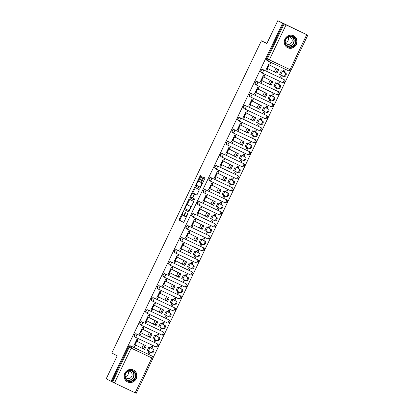<?xml version="1.0" encoding="UTF-8"?>
<svg xmlns="http://www.w3.org/2000/svg" width="414" height="414" viewBox="0 0 414 414"><rect width="100%" height="100%" fill="white"/><g stroke="black" fill="none" stroke-linecap="round" stroke-linejoin="round"><path stroke-width="0.62" d="M183.599 210.742L179.329 219.213A0.838 0.269 -64.7 0 0 179.205 220.093L183.485 222.354A0.838 0.269 -64.7 0 0 183.49 222.354A0.838 0.269 -64.7 0 0 184.085 221.723L187.935 213.691L188.018 213.075L187.102 214.555A2.681 0.859 -64.7 0 1 185.193 216.579L184.825 216.387A2.681 0.859 -64.7 0 1 185.224 213.562L185.808 211.906L184.892 213.386A2.681 0.859 -64.7 0 1 182.983 215.409A2.681 0.859 -64.7 0 1 182.972 215.404L182.615 215.218A2.681 0.859 -64.7 0 1 183.014 212.398L183.599 210.742M124.831 373.283A6.66 6.308 117.8 0 0 127.424 381.874A6.66 6.308 117.8 0 0 136.237 378.686A6.66 6.308 117.8 0 0 133.644 370.09A6.66 6.308 117.8 0 0 124.831 373.283M284.956 39.071A6.66 6.308 117.8 0 0 287.549 47.662A6.66 6.308 117.8 0 0 296.362 44.474A6.66 6.308 117.8 0 0 293.769 35.883A6.66 6.308 117.8 0 0 284.956 39.071M201.592 177.125A0.838 0.269 -64.7 0 0 201.716 176.245L200.516 175.608A0.838 0.269 -64.7 0 0 199.915 176.24L195.646 185.161A0.838 0.269 -64.7 0 0 195.522 186.041L199.802 188.303A0.838 0.269 -64.7 0 0 200.402 187.671L204.676 178.755A0.838 0.269 -64.7 0 0 204.801 177.87L203.346 177.104A0.838 0.269 -64.7 0 0 202.746 177.735L200.919 181.555A0.838 0.269 -64.7 0 0 200.795 182.434L201.514 182.812A2.241 0.719 -64.7 0 1 201.188 185.156A2.241 0.719 -64.7 0 1 199.584 186.864L196.759 185.368A2.241 0.719 -64.7 0 1 197.085 183.024A2.241 0.719 -64.7 0 1 198.689 181.322L199.165 181.575A0.838 0.269 -64.7 0 0 199.17 181.575A0.838 0.269 -64.7 0 0 199.765 180.944L201.592 177.125M199.574 186.859A2.241 0.719 -64.7 0 0 199.584 186.864L200.314 187.211A2.241 0.719 -64.7 0 0 200.64 187.169M185.182 216.574A2.681 0.859 -64.7 0 0 185.193 216.579L185.922 216.926A2.681 0.859 -64.7 0 0 186.445 216.801M111.045 381.33L106.222 378.784L117.214 355.833L111.811 352.982L261.384 40.795L266.792 43.646L277.784 20.7L282.607 23.246L111.045 381.33L112.525 382.07L129.24 347.186A1.708 1.62 -62.2 0 1 131.44 346.337L152.124 356.138A1.708 1.62 -62.2 0 1 152.186 356.169L151.436 355.771A1.708 1.62 117.8 0 0 151.374 355.74L152.124 356.138A1.708 0.549 -64.7 0 1 151.876 357.934L131.186 348.138L114.471 383.017L112.525 382.07M189.255 199.118A0.838 0.269 -64.7 0 0 189.25 199.118A0.838 0.269 -64.7 0 0 188.655 199.75L184.38 208.666A0.838 0.269 -64.7 0 0 184.256 209.551L188.536 211.808A0.838 0.269 -64.7 0 0 188.541 211.813A0.838 0.269 -64.7 0 0 189.136 211.181L193.41 202.26A0.838 0.269 -64.7 0 0 193.535 201.38L189.255 199.118M190.963 196.805L190.745 197.261L190.01 196.914L194.285 187.992A0.838 0.269 -64.7 0 1 194.88 187.361A0.838 0.269 -64.7 0 0 194.88 187.361L199.165 189.628A0.838 0.269 -64.7 0 1 199.041 190.507L197.214 194.326A0.838 0.269 -64.7 0 1 196.619 194.958L196.614 194.953A0.838 0.269 -64.7 0 0 196.619 194.958M196.614 194.953L194.875 194.037A0.838 0.269 -64.7 0 0 194.28 194.668L193.064 197.199A0.838 0.269 -64.7 0 0 192.94 198.083L194.746 199.036L194.244 200.097L189.886 197.794A0.838 0.269 -64.7 0 1 190.01 196.914M277.784 20.7L307.664 35.154M153.092 357.768L290.664 70.634M282.607 23.246L307.68 35.123M111.775 381.672L128.485 346.792A1.708 1.62 -62.2 0 1 130.689 345.944L151.374 355.74M135.161 392.819L151.876 357.934L152.932 358.415L136.216 393.3L114.471 383.017M151.876 348.329L152.688 346.632L151.591 346.114L150.903 347.869L148.911 347.082L153.423 349.349A1.966 1.154 115 0 1 153.615 351.626A1.966 1.154 115 0 1 151.747 352.899A1.966 1.154 115 0 1 151.726 352.894L150.95 352.526M137.257 341.405L138.069 339.708L136.972 339.19L133.655 346.12L134.747 346.637L133.675 346.073M143.011 329.389L143.824 327.697L142.726 327.174L139.409 334.103L140.506 334.626L139.43 334.057M154.748 339.532L154.029 341.032L155.126 341.55L154.049 340.981M156.559 335.749L157.656 336.334L158.448 334.621L157.351 334.098L156.533 335.806M148.766 317.378L149.583 315.68L148.486 315.163L145.164 322.092L146.261 322.609L145.185 322.045M160.503 327.521L159.783 329.016L160.88 329.539L159.809 328.97M163.39 324.307L164.203 322.604L163.106 322.087L162.288 323.795M154.525 305.366L155.338 303.669L154.241 303.146L150.919 310.081L152.016 310.598L150.944 310.034M166.257 315.509L165.538 317.005L166.635 317.522L165.564 316.958M169.145 312.291L169.957 310.593L168.86 310.076L168.043 311.778M160.28 293.35L161.093 291.653L159.995 291.135L156.673 298.064L157.77 298.587L156.699 298.018M172.012 303.493L171.298 304.994L172.395 305.511L171.318 304.942M173.828 299.71L174.925 300.295L175.712 298.582L174.615 298.059L173.927 299.819L171.934 299.027L176.447 301.299A1.966 1.154 115 0 1 176.638 303.571A1.966 1.154 115 0 1 174.765 304.849A1.966 1.154 115 0 1 174.749 304.839L173.968 304.476A1.966 1.154 -65 0 0 175.826 303.193A1.966 1.154 -65 0 0 175.634 300.916M166.035 281.339L166.847 279.641L165.75 279.124L162.433 286.053L163.53 286.571L162.454 286.007M177.766 291.482L177.052 292.977L178.149 293.495L177.073 292.931M180.654 288.263L181.467 286.566L180.375 286.048L179.557 287.756M171.789 269.328L172.602 267.63L171.505 267.108L168.188 274.042L169.285 274.56L168.208 273.99M183.526 279.466L182.807 280.966L183.904 281.484L182.833 280.92M186.409 276.252L187.226 274.554L186.129 274.037L185.312 275.74M177.549 257.311L178.362 255.614L177.264 255.096L173.942 262.026L175.039 262.548L173.963 261.979M189.281 267.454L188.561 268.95L189.659 269.473L188.587 268.903M192.168 264.241L192.981 262.543L191.884 262.021L191.19 263.775L189.198 262.988L193.716 265.255A1.966 1.154 115 0 1 193.902 267.532A1.966 1.154 115 0 1 192.034 268.81A1.966 1.154 115 0 1 192.018 268.8L191.237 268.438M183.304 245.3L184.116 243.603L183.019 243.085L179.697 250.015L180.794 250.532L179.723 249.968M195.035 255.443L194.321 256.939L195.413 257.456L194.342 256.892M196.847 251.66L197.949 252.245L198.736 250.527L197.638 250.009L196.95 251.764L194.953 250.977L199.47 253.244A1.966 1.154 115 0 1 199.662 255.521A1.966 1.154 115 0 1 197.788 256.794A1.966 1.154 115 0 1 197.773 256.789L196.992 256.421A1.966 1.154 -65 0 0 198.844 255.138A1.966 1.154 -65 0 0 198.658 252.866M189.058 233.289L189.871 231.592L188.774 231.069L185.451 238.003L186.548 238.521L185.477 237.952M200.79 243.427L200.076 244.928L201.173 245.445L200.097 244.876M203.678 240.213L204.49 238.516L203.393 237.993L202.575 239.701M194.813 221.273L195.625 219.575L194.528 219.058L191.211 225.987L192.308 226.51L191.232 225.94M206.55 231.416L205.83 232.911L206.928 233.434L205.851 232.865M209.432 228.202L210.245 226.499L209.153 225.982L208.335 227.69M200.567 209.261L201.38 207.564L200.288 207.047L196.966 213.976L198.063 214.493L196.986 213.929M212.304 219.404L211.585 220.9L212.682 221.418L211.611 220.853M214.116 215.616L215.218 216.206L216.004 214.488L214.907 213.971L214.214 215.725L212.222 214.938L216.739 217.205A1.966 1.154 115 0 1 216.926 219.482A1.966 1.154 115 0 1 215.057 220.755A1.966 1.154 115 0 1 215.042 220.75L214.261 220.383M206.327 197.245L207.14 195.553L206.043 195.03L202.72 201.96L203.817 202.482L202.746 201.913M218.059 207.388L217.34 208.889L218.437 209.406L217.366 208.837M220.947 204.174L221.759 202.477L220.662 201.954L219.844 203.662M212.082 185.234L212.894 183.537L211.797 183.019L208.475 189.948L209.572 190.466L208.501 189.902M223.814 195.377L223.099 196.873L224.191 197.395L223.12 196.826M226.701 192.158L227.514 190.461L226.417 189.943L225.599 191.651M217.836 173.223L218.649 171.525L217.552 171.003L214.235 177.937L215.327 178.455L214.255 177.891M229.568 183.366L228.854 184.861L229.951 185.379L228.875 184.815M232.456 180.147L233.268 178.45L232.171 177.932L231.354 179.635M223.591 161.206L224.404 159.509L223.306 158.992L219.989 165.921L221.086 166.444L220.01 165.874M235.328 171.349L234.609 172.845L235.706 173.368L234.629 172.798M237.139 167.566L238.236 168.151L239.028 166.438L237.931 165.916L237.238 167.675L235.245 166.883L239.758 169.155A1.966 1.154 115 0 1 239.949 171.427A1.966 1.154 115 0 1 238.081 172.705A1.966 1.154 115 0 1 238.06 172.695L237.284 172.333A1.966 1.154 -65 0 0 239.137 171.049A1.966 1.154 -65 0 0 238.945 168.772M229.346 149.195L230.158 147.498L229.066 146.98L225.744 153.91L226.841 154.427L225.765 153.863M241.083 159.338L240.363 160.834L241.46 161.351L240.389 160.787M243.97 156.119L244.783 154.422L243.686 153.904L242.868 155.612M235.105 137.184L235.918 135.487L234.821 134.964L231.498 141.898L232.596 142.416L231.524 141.847M246.837 147.322L246.118 148.823L247.215 149.34L246.144 148.776M249.725 144.108L250.537 142.411L249.44 141.893L248.623 143.596M240.86 125.168L241.672 123.47L240.575 122.953L237.253 129.882L238.35 130.405L237.279 129.836M252.592 135.311L251.878 136.806L252.975 137.329L251.898 136.76M255.479 132.097L256.292 130.4L255.195 129.877L254.506 131.631L252.514 130.845L257.027 133.111A1.966 1.154 115 0 1 257.218 135.388A1.966 1.154 115 0 1 255.345 136.667A1.966 1.154 115 0 1 255.329 136.656L254.548 136.294M246.615 113.157L247.427 111.459L246.33 110.942L243.013 117.871L244.105 118.388L243.034 117.824M258.346 123.3L257.632 124.795L258.729 125.313L257.653 124.749M260.163 119.517L261.26 120.101L262.046 118.383L260.955 117.866L260.132 119.574M252.369 101.145L253.182 99.448L252.085 98.925L248.767 105.86L249.865 106.377L248.788 105.808M264.106 111.283L263.387 112.784L264.484 113.301L263.407 112.732M265.917 107.5L267.02 108.085L267.806 106.372L266.709 105.849L265.891 107.557M258.124 89.129L258.941 87.432L257.844 86.914L254.522 93.843L255.619 94.366L254.543 93.797M269.861 99.272L269.141 100.768L270.238 101.29L269.167 100.721M272.748 96.058L273.561 94.356L272.464 93.838L271.646 95.546M263.884 77.118L264.696 75.42L263.599 74.903L260.277 81.832L261.374 82.35L260.302 81.786M275.615 87.261L274.896 88.756L275.993 89.274L274.922 88.71M277.427 83.473L278.529 84.063L279.315 82.345L278.218 81.827L277.525 83.581L275.533 82.795L280.05 85.061A1.966 1.154 115 0 1 280.242 87.338A1.966 1.154 115 0 1 278.368 88.612A1.966 1.154 115 0 1 278.353 88.606L277.571 88.239A1.966 1.154 -65 0 0 279.424 86.956A1.966 1.154 -65 0 0 279.238 84.684M269.638 65.101L270.451 63.409L269.354 62.887L266.031 69.816L267.128 70.339L266.057 69.769M281.37 75.245L280.656 76.745L281.753 77.263L280.676 76.693M261.591 72.724A1.708 1.62 117.8 0 1 260.882 70.458A1.708 1.62 117.8 0 1 263.066 69.64L284.025 79.581A1.708 1.62 -62.2 0 1 284.082 79.612L283.818 79.472A1.708 1.62 117.8 0 0 283.756 79.441M255.836 84.735A1.708 1.62 117.8 0 1 255.127 82.469A1.708 1.62 117.8 0 1 257.311 81.656L278.265 91.592A1.708 1.62 -62.2 0 1 278.327 91.623L278.063 91.484A1.708 1.62 117.8 0 0 278.001 91.453M250.082 96.747A1.708 1.62 117.8 0 1 249.373 94.485A1.708 1.62 117.8 0 1 251.557 93.667L272.51 103.609A1.708 1.62 -62.2 0 1 272.572 103.64L272.303 103.495A1.708 1.62 117.8 0 0 272.246 103.469M244.327 108.763A1.708 1.62 117.8 0 1 243.618 106.496A1.708 1.62 117.8 0 1 245.802 105.684L266.756 115.62A1.708 1.62 -62.2 0 1 266.818 115.651L266.549 115.511A1.708 1.62 117.8 0 0 266.492 115.48M238.567 120.774A1.708 1.62 117.8 0 1 237.859 118.513A1.708 1.62 117.8 0 1 240.048 117.695L261.001 127.636A1.708 1.62 -62.2 0 1 261.058 127.662L260.794 127.522A1.708 1.62 117.8 0 0 260.732 127.491M232.813 132.785A1.708 1.62 117.8 0 1 232.104 130.524A1.708 1.62 117.8 0 1 234.288 129.706L255.247 139.647A1.708 1.62 -62.2 0 1 255.303 139.678L255.04 139.534A1.708 1.62 117.8 0 0 254.977 139.508M227.058 144.802A1.708 1.62 117.8 0 1 226.349 142.535A1.708 1.62 117.8 0 1 228.533 141.723L249.487 151.659A1.708 1.62 -62.2 0 1 249.549 151.69L249.28 151.55A1.708 1.62 117.8 0 0 249.223 151.519M221.304 156.813A1.708 1.62 117.8 0 1 220.595 154.551A1.708 1.62 117.8 0 1 222.779 153.734L243.732 163.675A1.708 1.62 -62.2 0 1 243.794 163.701L243.525 163.561A1.708 1.62 117.8 0 0 243.468 163.53M215.549 168.829A1.708 1.62 117.8 0 1 214.84 166.563A1.708 1.62 117.8 0 1 217.024 165.745L237.978 175.686A1.708 1.62 -62.2 0 1 238.04 175.717L237.771 175.577A1.708 1.62 117.8 0 0 237.714 175.546M209.789 180.84A1.708 1.62 117.8 0 1 209.08 178.574A1.708 1.62 117.8 0 1 211.269 177.761L232.223 187.697A1.708 1.62 -62.2 0 1 232.28 187.728L232.016 187.589A1.708 1.62 117.8 0 0 231.954 187.558M204.035 192.852A1.708 1.62 117.8 0 1 203.326 190.59A1.708 1.62 117.8 0 1 205.51 189.772L226.468 199.714A1.708 1.62 -62.2 0 1 226.525 199.739L226.261 199.6A1.708 1.62 117.8 0 0 226.199 199.574M198.28 204.868A1.708 1.62 117.8 0 1 197.571 202.601A1.708 1.62 117.8 0 1 199.755 201.784L220.709 211.725A1.708 1.62 -62.2 0 1 220.771 211.756L220.502 211.616A1.708 1.62 117.8 0 0 220.445 211.585M192.526 216.879A1.708 1.62 117.8 0 1 191.817 214.612A1.708 1.62 117.8 0 1 194 213.8L214.954 223.736A1.708 1.62 -62.2 0 1 215.016 223.767L214.747 223.627A1.708 1.62 117.8 0 0 214.69 223.596M186.771 228.89A1.708 1.62 117.8 0 1 186.062 226.629A1.708 1.62 117.8 0 1 188.246 225.811L209.199 235.752A1.708 1.62 -62.2 0 1 209.256 235.783L208.992 235.638A1.708 1.62 117.8 0 0 208.93 235.613M181.011 240.907A1.708 1.62 117.8 0 1 180.302 238.64A1.708 1.62 117.8 0 1 182.486 237.827L203.445 247.763A1.708 1.62 -62.2 0 1 203.502 247.795L203.238 247.655A1.708 1.62 117.8 0 0 203.176 247.624M175.257 252.918A1.708 1.62 117.8 0 1 174.548 250.656A1.708 1.62 117.8 0 1 176.731 249.839L197.69 259.78A1.708 1.62 -62.2 0 1 197.747 259.806L197.483 259.666A1.708 1.62 117.8 0 0 197.421 259.635M169.502 264.929A1.708 1.62 117.8 0 1 168.793 262.667A1.708 1.62 117.8 0 1 170.977 261.85L191.93 271.791A1.708 1.62 -62.2 0 1 191.992 271.822L191.723 271.677A1.708 1.62 117.8 0 0 191.666 271.651M163.747 276.945A1.708 1.62 117.8 0 1 163.038 274.679A1.708 1.62 117.8 0 1 165.222 273.866L186.176 283.802A1.708 1.62 -62.2 0 1 186.238 283.833L185.969 283.694A1.708 1.62 117.8 0 0 185.912 283.662M157.988 288.956A1.708 1.62 117.8 0 1 157.284 286.695A1.708 1.62 117.8 0 1 159.468 285.877L180.421 295.819A1.708 1.62 -62.2 0 1 180.478 295.844L180.214 295.705A1.708 1.62 117.8 0 0 180.152 295.674M152.233 300.973A1.708 1.62 117.8 0 1 151.524 298.706A1.708 1.62 117.8 0 1 153.708 297.889L174.667 307.83A1.708 1.62 -62.2 0 1 174.724 307.861L174.46 307.721A1.708 1.62 117.8 0 0 174.397 307.69M146.478 312.984A1.708 1.62 117.8 0 1 145.769 310.717A1.708 1.62 117.8 0 1 147.953 309.905L168.907 319.841A1.708 1.62 -62.2 0 1 168.969 319.872L168.7 319.732A1.708 1.62 117.8 0 0 168.643 319.701M140.724 324.995A1.708 1.62 117.8 0 1 140.015 322.734A1.708 1.62 117.8 0 1 142.199 321.916L163.152 331.857A1.708 1.62 -62.2 0 1 163.214 331.883L162.945 331.743A1.708 1.62 117.8 0 0 162.888 331.717M134.969 337.012A1.708 1.62 117.8 0 1 134.26 334.745A1.708 1.62 117.8 0 1 136.444 333.927L157.398 343.868A1.708 1.62 -62.2 0 1 157.46 343.899L157.191 343.76A1.708 1.62 117.8 0 0 157.134 343.729M261.384 40.795L266.906 43.408M148.988 351.548L148.274 353.044L149.371 353.561L148.295 352.997M281.753 77.263L282.457 75.788M284.258 72.031L285.07 70.333L283.973 69.811L283.155 71.518M149.371 353.561L150.075 352.091M155.126 341.55L155.83 340.075M160.88 329.539L161.584 328.064M166.635 317.522L167.344 316.053M172.395 305.511L173.099 304.036M178.149 293.495L178.853 292.025M183.904 281.484L184.608 280.014M189.659 269.473L190.368 267.998M195.413 257.456L196.122 255.987M201.173 245.445L201.877 243.975M206.928 233.434L207.631 231.959M212.682 221.418L213.386 219.948M218.437 209.406L219.146 207.931M224.191 197.395L224.9 195.92M229.951 185.379L230.655 183.909M235.706 173.368L236.41 171.893M241.46 161.351L242.164 159.882M247.215 149.34L247.924 147.87M252.975 137.329L253.678 135.854M258.729 125.313L259.433 123.843M264.484 113.301L265.188 111.827M270.238 101.29L270.942 99.815M275.993 89.274L276.702 87.804M134.747 346.637L135.549 344.965M283.336 23.593L266.626 58.477A1.708 1.62 117.8 0 0 267.346 60.708M140.506 334.626L141.309 332.954M146.261 322.609L147.063 320.938M152.016 310.598L152.818 308.927M157.77 298.587L158.572 296.91M163.53 286.571L164.327 284.899M169.285 274.56L170.087 272.888M175.039 262.548L175.841 260.872M180.794 250.532L181.596 248.861M186.548 238.521L187.351 236.849M192.308 226.51L193.105 224.833M198.063 214.493L198.865 212.822M203.817 202.482L204.619 200.806M209.572 190.466L210.374 188.794M215.327 178.455L216.129 176.783M221.086 166.444L221.888 164.767M226.841 154.427L227.643 152.756M232.596 142.416L233.398 140.744M238.35 130.405L239.152 128.728M244.105 118.388L244.907 116.717M249.865 106.377L250.667 104.706M255.619 94.366L256.421 92.689M261.374 82.35L262.176 80.678M267.128 70.339L267.93 68.662M183.712 215.756L183.702 215.751A2.681 0.859 -64.7 0 0 183.712 215.756A2.681 0.859 -64.7 0 0 184.649 215.249M185.203 216.584L185.912 216.92A2.681 0.859 -64.7 0 0 185.922 216.926M182.388 214.695L180.059 219.56A0.838 0.269 -64.7 0 0 179.935 220.439L183.568 222.359M185.239 208.744L185.11 209.013A0.838 0.269 -64.7 0 0 184.986 209.898L188.624 211.813M189.902 199.46A0.838 0.269 -64.7 0 0 189.384 200.097L187.024 205.018M185.11 208.014L185.027 208.63L188.784 210.617L189.726 209.075A2.681 0.859 -64.7 0 0 190.124 206.255L187.558 204.899A2.681 0.859 -64.7 0 0 187.547 204.894A2.681 0.859 -64.7 0 0 185.638 206.917L185.11 208.014M191.082 207.124A2.681 0.859 -64.7 0 0 190.859 206.602L190.124 206.255M187.547 204.894L188.277 205.24A2.681 0.859 -64.7 0 0 188.266 205.235A2.681 0.859 -64.7 0 1 188.287 205.246L190.859 206.602M192.722 193.131L195.015 188.339L194.285 187.992M195.532 187.708A0.838 0.269 -64.7 0 0 195.015 188.339M196.697 194.958L195.61 194.383A0.838 0.269 -64.7 0 0 195.605 194.383A0.838 0.269 -64.7 0 0 195.599 194.378M194.311 200.091L189.886 197.794M193.799 193.426L193.069 193.079A2.241 0.719 -64.7 0 0 193.069 193.079A2.241 0.719 -64.7 0 0 191.465 194.787A2.241 0.719 -64.7 0 0 191.139 197.131L192.132 197.654A0.838 0.269 -64.7 0 0 192.733 197.023L193.943 194.492A0.838 0.269 -64.7 0 0 194.068 193.612L193.809 193.431A2.241 0.719 -64.7 0 0 193.799 193.426A2.241 0.719 -64.7 0 0 193.788 193.426M192.137 197.659L192.862 198.001A0.838 0.269 -64.7 0 0 192.867 198.001A0.838 0.269 -64.7 0 0 192.888 198.011M194.875 194.037L195.605 194.383L194.875 194.037A0.838 0.269 -64.7 0 0 194.797 193.959L194.068 193.612M193.809 193.431L194.797 193.959M190.745 197.261A0.838 0.269 -64.7 0 0 190.621 198.14M199.595 186.864L200.309 187.206A2.241 0.719 -64.7 0 0 200.314 187.211M202.42 183.459A2.241 0.719 -64.7 0 0 202.244 183.159L201.514 182.812M203.993 177.446A0.838 0.269 -64.7 0 0 203.481 178.082L201.649 181.901A0.838 0.269 -64.7 0 0 201.525 182.781L202.244 183.159M196.583 185.068L196.376 185.508A0.838 0.269 -64.7 0 0 196.252 186.388L199.884 188.308M201.163 175.95A0.838 0.269 -64.7 0 0 200.65 176.587L198.363 181.358M148.911 347.082L147.213 350.622L150.913 352.511A1.966 1.154 -65 0 0 150.929 352.521A1.966 1.154 -65 0 0 152.802 351.243A1.966 1.154 -65 0 0 152.611 348.971M150.805 347.76L151.902 348.35L149.909 347.558L153.423 349.349M134.467 344.422L143.591 349.038L145.288 345.493L146.287 345.975L144.589 349.514L143.591 349.038L144.589 349.514M146.287 345.975L136.18 340.836M136.165 340.877L145.288 345.493M157.532 336.51L159.178 337.338A1.966 1.154 115 0 1 159.369 339.609A1.966 1.154 115 0 1 157.501 340.888A1.966 1.154 115 0 1 157.48 340.877L156.704 340.515M154.665 335.066L152.968 338.611L156.668 340.499A1.966 1.154 -65 0 0 156.683 340.505A1.966 1.154 -65 0 0 158.557 339.232A1.966 1.154 -65 0 0 158.365 336.955L154.665 335.066L156.539 335.79M162.314 323.738L163.416 324.322L161.424 323.536L164.938 325.321A1.966 1.154 115 0 1 165.124 327.598A1.966 1.154 115 0 1 163.256 328.871A1.966 1.154 115 0 1 163.24 328.866L162.459 328.499M160.42 323.055L158.722 326.599L162.423 328.483A1.966 1.154 -65 0 0 162.443 328.493A1.966 1.154 -65 0 0 164.311 327.215A1.966 1.154 -65 0 0 164.12 324.943L160.42 323.055L162.293 323.779M125.716 379.214A5.765 5.46 -62.2 0 1 127.31 371.26A5.765 5.46 -62.2 0 1 134.964 372.548A5.765 5.46 -62.2 0 1 133.37 380.502A5.765 5.46 -62.2 0 1 125.716 379.214M134.503 372.729A5.335 5.056 117.8 0 0 132.713 371.094A5.335 5.056 117.8 0 0 126.472 372.398A5.335 5.056 117.8 0 0 125.939 378.903A5.335 5.056 117.8 0 0 127.729 380.538A5.335 5.056 117.8 0 0 133.965 379.234A5.335 5.056 117.8 0 0 134.503 372.729M127.973 371.182A3.798 3.597 -62.2 0 1 131.119 377.314A3.798 3.597 -62.2 0 1 125.126 376.574M126.363 381.159A6.619 6.267 117.8 0 0 127.248 381.734A6.619 6.267 117.8 0 0 134.985 380.119A6.619 6.267 117.8 0 0 135.652 372.051A6.619 6.267 117.8 0 0 133.432 370.028A6.619 6.267 117.8 0 0 132.459 369.619M128.086 371.167A3.798 3.597 -62.2 0 1 125.173 376.678M285.841 45.002A5.765 5.46 -62.2 0 1 287.44 37.048A5.765 5.46 -62.2 0 1 295.089 38.336A5.765 5.46 -62.2 0 1 293.495 46.296A5.765 5.46 -62.2 0 1 285.841 45.002M294.628 38.523A5.335 5.056 117.8 0 0 292.838 36.887A5.335 5.056 117.8 0 0 286.602 38.186A5.335 5.056 117.8 0 0 286.064 44.691A5.335 5.056 117.8 0 0 287.854 46.327A5.335 5.056 117.8 0 0 294.09 45.028A5.335 5.056 117.8 0 0 294.628 38.523M288.103 36.975A3.798 3.597 -62.2 0 1 291.244 43.108A3.798 3.597 -62.2 0 1 285.251 42.363M286.493 46.948A6.619 6.267 117.8 0 0 287.378 47.522A6.619 6.267 117.8 0 0 295.11 45.913A6.619 6.267 117.8 0 0 295.777 37.845A6.619 6.267 117.8 0 0 293.557 35.816A6.619 6.267 117.8 0 0 292.584 35.413M288.211 36.955A3.798 3.597 -62.2 0 1 285.303 42.471M140.222 332.406L149.345 337.022L151.043 333.482L152.041 333.958L150.344 337.503L149.345 337.022L150.344 337.503M152.041 333.958L141.94 328.825M141.919 328.866L151.043 333.482M145.976 320.395L155.1 325.011L156.797 321.466L157.796 321.947L156.104 325.492L155.1 325.011L156.104 325.492M157.796 321.947L147.694 316.813M147.674 316.855L156.797 321.466M168.068 311.721L169.171 312.311L167.178 311.519L170.692 313.31A1.966 1.154 115 0 1 170.884 315.582A1.966 1.154 115 0 1 169.01 316.86A1.966 1.154 115 0 1 168.995 316.85L168.213 316.487M169.01 316.86L168.198 316.482A1.966 1.154 -65 0 0 168.198 316.482A1.966 1.154 -65 0 0 170.066 315.204A1.966 1.154 -65 0 0 169.88 312.927L166.174 311.043L168.053 311.763M168.182 316.472L164.477 314.583L166.174 311.043M171.934 299.027L170.237 302.572L173.937 304.461A1.966 1.154 -65 0 0 173.952 304.466L174.765 304.849M174.796 300.471L176.447 301.299M179.583 287.699L180.68 288.284L178.688 287.497L182.201 289.282A1.966 1.154 115 0 1 182.393 291.559A1.966 1.154 115 0 1 180.525 292.833A1.966 1.154 115 0 1 180.504 292.827L179.728 292.46M177.689 287.016L175.991 290.556L179.692 292.444A1.966 1.154 -65 0 0 179.707 292.455A1.966 1.154 -65 0 0 181.58 291.177A1.966 1.154 -65 0 0 181.389 288.905L177.689 287.016L179.562 287.74M151.731 308.383L160.855 313L162.552 309.455L163.556 309.936L161.858 313.476L160.855 313L161.858 313.476M163.556 309.936L153.449 304.797M153.428 304.839L162.552 309.455M157.491 296.367L166.609 300.983L168.307 297.443L169.31 297.92L167.613 301.464L166.614 300.983L167.613 301.464M169.31 297.92L159.204 292.786M159.188 292.827L168.307 297.443M163.245 284.356L172.369 288.972L174.066 285.427L175.065 285.908L173.368 289.453L172.369 288.972L173.368 289.453M175.065 285.908L164.963 280.775M164.943 280.816L174.066 285.427M185.337 275.683L186.44 276.273L184.442 275.481L187.956 277.271A1.966 1.154 115 0 1 188.147 279.543A1.966 1.154 115 0 1 186.279 280.821A1.966 1.154 115 0 1 186.259 280.811L185.482 280.449M183.443 275.005L181.746 278.544L185.446 280.433A1.966 1.154 -65 0 0 185.467 280.438A1.966 1.154 -65 0 0 187.335 279.165A1.966 1.154 -65 0 0 187.144 276.888L183.443 275.005L185.317 275.724M169 272.345L178.123 276.961L179.821 273.416L180.82 273.897L179.122 277.437L178.123 276.961L179.122 277.437M180.82 273.897L170.718 268.758M170.697 268.8L179.821 273.416M189.198 262.988L187.501 266.533L191.201 268.417A1.966 1.154 -65 0 0 191.221 268.427A1.966 1.154 -65 0 0 193.09 267.149A1.966 1.154 -65 0 0 192.898 264.877M191.092 263.671L192.194 264.256L190.202 263.47L193.716 265.255M174.755 260.328L183.878 264.944L185.576 261.405L186.579 261.881L184.882 265.426L183.878 264.944L184.882 265.426M186.579 261.881L176.473 256.747M176.452 256.789L185.576 261.405M194.953 250.977L193.255 254.517L196.96 256.406A1.966 1.154 -65 0 0 196.976 256.416L197.788 256.794M197.82 252.416L199.47 253.244M180.509 248.317L189.633 252.933L191.33 249.388L192.334 249.87L190.637 253.409L189.638 252.933L190.637 253.409M192.334 249.87L182.227 244.731M182.207 244.772L191.33 249.388M202.606 239.644L203.704 240.229L201.711 239.442L205.225 241.233A1.966 1.154 115 0 1 205.416 243.504A1.966 1.154 115 0 1 203.543 244.783A1.966 1.154 115 0 1 203.528 244.772L202.751 244.41M200.712 238.961L199.015 242.506L202.715 244.395A1.966 1.154 -65 0 0 202.731 244.4A1.966 1.154 -65 0 0 204.604 243.127A1.966 1.154 -65 0 0 204.412 240.85L200.712 238.961L202.586 239.685M186.269 236.306L195.392 240.922L197.09 237.377L198.089 237.859L196.391 241.398L195.392 240.922L196.391 241.398M198.089 237.859L187.982 232.72M187.966 232.761L197.09 237.377M208.361 227.633L209.458 228.217L207.466 227.431L210.98 229.216A1.966 1.154 115 0 1 211.171 231.493A1.966 1.154 115 0 1 209.303 232.766A1.966 1.154 115 0 1 209.282 232.761L208.506 232.394M209.303 232.766L208.485 232.389A1.966 1.154 -65 0 0 208.485 232.389A1.966 1.154 -65 0 0 210.359 231.11A1.966 1.154 -65 0 0 210.167 228.838L206.467 226.95L208.34 227.674M208.47 232.378L204.77 230.494L206.467 226.95M192.024 224.29L201.147 228.906L202.844 225.366L203.843 225.842L202.146 229.387L201.147 228.906L202.146 229.387M203.843 225.842L193.742 220.709M193.721 220.75L202.844 225.366M212.222 214.938L210.524 218.478L214.224 220.367A1.966 1.154 -65 0 0 214.245 220.377A1.966 1.154 -65 0 0 216.113 219.099A1.966 1.154 -65 0 0 215.922 216.827M215.089 216.377L216.739 217.205M197.778 212.278L206.902 216.895L208.599 213.35L209.598 213.831L207.906 217.371L206.902 216.895L207.906 217.371M209.598 213.831L199.496 208.692M199.476 208.734L208.599 213.35M219.87 203.605L220.972 204.19L218.98 203.403L222.494 205.194A1.966 1.154 115 0 1 222.685 207.466A1.966 1.154 115 0 1 220.812 208.744A1.966 1.154 115 0 1 220.797 208.734L220.015 208.371M217.976 202.922L216.279 206.467L219.984 208.356A1.966 1.154 -65 0 0 220 208.361A1.966 1.154 -65 0 0 221.868 207.088A1.966 1.154 -65 0 0 221.676 204.811L217.976 202.922L219.85 203.647M203.533 200.262L212.656 204.878L214.354 201.339L215.358 201.815L213.66 205.36L212.656 204.878L213.66 205.36M215.358 201.815L205.251 196.681M205.23 196.722L214.354 201.339M225.625 191.594L226.727 192.179L224.735 191.392L228.249 193.178A1.966 1.154 115 0 1 228.44 195.455A1.966 1.154 115 0 1 226.567 196.728A1.966 1.154 115 0 1 226.551 196.722L225.77 196.355M223.736 190.911L222.039 194.456L225.739 196.339A1.966 1.154 -65 0 0 225.754 196.35A1.966 1.154 -65 0 0 227.622 195.072A1.966 1.154 -65 0 0 227.436 192.8L223.736 190.911L225.609 191.635M209.287 188.251L218.411 192.867L220.108 189.322L221.112 189.803L219.415 193.348L218.416 192.867L219.415 193.348M221.112 189.803L211.005 184.67M210.985 184.711L220.108 189.322M231.385 179.578L232.482 180.168L230.489 179.376L234.003 181.166A1.966 1.154 115 0 1 234.195 183.438A1.966 1.154 115 0 1 232.321 184.716A1.966 1.154 115 0 1 232.306 184.706L231.529 184.344M232.321 184.716L231.509 184.339A1.966 1.154 -65 0 0 231.509 184.339A1.966 1.154 -65 0 0 233.382 183.06A1.966 1.154 -65 0 0 233.191 180.783L229.491 178.9L231.364 179.619M231.493 184.328L227.793 182.439L229.491 178.9M215.047 176.24L224.171 180.856L225.868 177.311L226.867 177.792L225.169 181.332L224.171 180.856L225.169 181.332M226.867 177.792L216.76 172.654M216.745 172.695L225.868 177.311M235.245 166.883L233.548 170.428L237.248 172.317A1.966 1.154 -65 0 0 237.263 172.322L238.081 172.705M238.112 168.327L239.758 169.155M220.802 164.223L229.925 168.84L231.623 165.3L232.621 165.776L230.924 169.321L229.925 168.84L230.924 169.321M232.621 165.776L222.52 160.642M222.499 160.684L231.623 165.3M242.894 155.555L243.996 156.14L242.004 155.353L245.518 157.139A1.966 1.154 115 0 1 245.704 159.416A1.966 1.154 115 0 1 243.836 160.689A1.966 1.154 115 0 1 243.82 160.684L243.039 160.316M241 154.872L239.302 158.412L243.002 160.301A1.966 1.154 -65 0 0 243.023 160.311A1.966 1.154 -65 0 0 244.891 159.033A1.966 1.154 -65 0 0 244.7 156.761L241 154.872L242.873 155.597M226.556 152.212L235.68 156.828L237.377 153.283L238.376 153.765L236.684 157.31L235.68 156.828L236.684 157.31M238.376 153.765L228.274 148.631M228.254 148.673L237.377 153.283M248.648 143.539L249.751 144.129L247.758 143.337L251.272 145.128A1.966 1.154 115 0 1 251.464 147.4A1.966 1.154 115 0 1 249.59 148.678A1.966 1.154 115 0 1 249.575 148.667L248.793 148.305M246.754 142.861L245.057 146.401L248.762 148.29A1.966 1.154 -65 0 0 248.778 148.295A1.966 1.154 -65 0 0 250.646 147.022A1.966 1.154 -65 0 0 250.46 144.745L246.754 142.861L248.633 143.58M232.311 140.201L241.434 144.817L243.132 141.272L244.136 141.754L242.438 145.293L241.434 144.817L242.438 145.293M244.136 141.754L234.029 136.615M234.008 136.656L243.132 141.272M252.514 130.845L250.817 134.39L254.517 136.273A1.966 1.154 -65 0 0 254.532 136.284A1.966 1.154 -65 0 0 256.406 135.005A1.966 1.154 -65 0 0 256.214 132.734M254.408 131.528L255.505 132.113L253.513 131.326L257.027 133.111M238.071 128.185L247.189 132.801L248.886 129.261L249.89 129.737L248.193 133.282L247.194 132.801L248.193 133.282M249.89 129.737L239.784 124.604M239.763 124.645L248.886 129.261M261.13 120.272L262.781 121.1A1.966 1.154 115 0 1 262.973 123.377A1.966 1.154 115 0 1 261.105 124.65A1.966 1.154 115 0 1 261.084 124.645L260.308 124.278M258.269 118.834L256.571 122.373L260.271 124.262A1.966 1.154 -65 0 0 260.287 124.272A1.966 1.154 -65 0 0 262.16 122.994A1.966 1.154 -65 0 0 261.969 120.722L258.269 118.834L260.142 119.558M243.825 116.174L252.949 120.79L254.646 117.245L255.645 117.726L253.948 121.266L252.949 120.79L253.948 121.266M255.645 117.726L245.543 112.587M245.523 112.629L254.646 117.245M266.89 108.261L268.536 109.089A1.966 1.154 115 0 1 268.727 111.361A1.966 1.154 115 0 1 266.859 112.639A1.966 1.154 115 0 1 266.839 112.629L266.062 112.266M264.023 106.817L262.326 110.362L266.026 112.251A1.966 1.154 -65 0 0 266.047 112.256A1.966 1.154 -65 0 0 267.915 110.983A1.966 1.154 -65 0 0 267.723 108.706L264.023 106.817L265.897 107.542M249.58 104.162L258.703 108.778L260.401 105.234L261.4 105.715L259.702 109.255L258.703 108.778L259.702 109.255M261.4 105.715L251.298 100.576M251.277 100.618L260.401 105.234M271.672 95.489L272.774 96.074L270.782 95.287L274.296 97.073A1.966 1.154 115 0 1 274.482 99.35A1.966 1.154 115 0 1 272.614 100.623A1.966 1.154 115 0 1 272.598 100.618L271.817 100.25M272.614 100.623L271.801 100.245A1.966 1.154 -65 0 0 271.801 100.245A1.966 1.154 -65 0 0 273.67 98.967A1.966 1.154 -65 0 0 273.478 96.695L269.778 94.806L271.651 95.53M271.781 100.235L268.081 98.351L269.778 94.806M255.334 92.146L264.458 96.762L266.155 93.222L267.154 93.699L265.462 97.243L264.458 96.762L265.462 97.243M267.154 93.699L257.053 88.565M257.032 88.606L266.155 93.222M275.533 82.795L273.835 86.335L277.54 88.223A1.966 1.154 -65 0 0 277.556 88.234L278.368 88.612M278.399 84.233L280.05 85.061M261.089 80.135L270.213 84.751L271.91 81.206L272.914 81.687L271.217 85.227L270.218 84.751L271.217 85.227M272.914 81.687L262.807 76.549M262.786 76.59L271.91 81.206M283.186 71.462L284.283 72.046L282.291 71.26L285.805 73.05A1.966 1.154 115 0 1 285.996 75.322A1.966 1.154 115 0 1 284.123 76.6A1.966 1.154 115 0 1 284.107 76.59L283.326 76.228M281.292 70.778L279.595 74.323L283.295 76.212A1.966 1.154 -65 0 0 283.311 76.217A1.966 1.154 -65 0 0 285.184 74.944A1.966 1.154 -65 0 0 284.992 72.667L281.292 70.778L283.166 71.503M266.849 68.119L275.972 72.735L277.665 69.195L278.669 69.671L276.971 73.216L275.972 72.735L276.971 73.216M278.669 69.671L268.562 64.537M268.546 64.579L277.665 69.195M183.516 211.342L183.174 211.181M187.94 213.676L187.599 213.515M185.731 212.511L185.389 212.351M286.038 24.938L269.323 59.823L290.012 69.619A1.708 0.549 115.3 0 1 288.796 70.908L268.112 61.112A1.708 0.549 115.3 0 1 268.101 61.106A1.708 1.62 -62.2 0 1 267.377 58.876L284.087 23.991M266.626 58.477L269.323 59.823A1.708 0.549 115.3 0 1 268.106 61.112L288.796 70.908A1.708 0.549 115.3 0 1 288.786 70.903A1.708 1.708 0 0 0 291.068 70.101L290.012 69.619L306.722 34.735M130.689 345.944L131.44 346.337A1.708 0.549 -64.7 0 1 131.186 348.138L128.485 346.792M263.066 69.64L284.025 79.581A1.708 0.549 115.3 0 1 283.771 81.377A1.708 0.549 -64.7 0 1 282.555 82.665L261.871 72.869M257.311 81.656L278.265 91.592A1.708 0.549 115.3 0 1 278.017 93.388A1.708 0.549 -64.7 0 1 276.8 94.677A1.708 1.708 0 0 0 279.057 93.9A1.708 1.708 0 0 0 278.327 91.623M256.111 84.88L276.8 94.677A1.708 0.549 -64.7 0 1 276.79 94.677L256.116 84.88A1.708 1.62 -62.2 0 1 255.397 82.614A1.708 1.62 -62.2 0 1 257.58 81.796A1.708 0.549 115.3 0 1 257.327 83.592A1.708 0.549 115.3 0 1 256.111 84.88A1.708 0.549 115.3 0 1 256.106 84.875A1.708 1.708 0 0 1 256.043 84.844L255.78 84.704M251.557 93.667L272.51 103.609A1.708 0.549 115.3 0 1 272.257 105.404A1.708 0.549 -64.7 0 1 271.041 106.693L250.361 96.897A1.708 0.549 115.3 0 1 250.346 96.892A1.708 1.62 -62.2 0 1 249.637 94.625A1.708 1.62 -62.2 0 1 251.826 93.807A1.708 0.549 115.3 0 1 251.572 95.603A1.708 0.549 115.3 0 1 250.356 96.892A1.708 1.708 0 0 1 250.289 96.86L250.02 96.721M245.802 105.684L266.756 115.62A1.708 0.549 115.3 0 1 266.502 117.416A1.708 0.549 -64.7 0 1 265.286 118.704A1.708 1.708 0 0 0 267.547 117.923A1.708 1.708 0 0 0 266.818 115.651M244.596 108.908L265.286 118.704A1.708 0.549 -64.7 0 1 265.281 118.699L244.607 108.908A1.708 1.62 -62.2 0 1 243.882 106.636A1.708 1.62 -62.2 0 1 246.066 105.824A1.708 0.549 115.3 0 1 245.812 107.619A1.708 0.549 115.3 0 1 244.596 108.908A1.708 0.549 115.3 0 1 244.591 108.903A1.708 1.708 0 0 1 244.534 108.872L244.265 108.732M240.048 117.695L261.001 127.636A1.708 0.549 115.3 0 1 260.748 129.432A1.708 0.549 -64.7 0 1 259.531 130.715L238.852 120.924A1.708 0.549 115.3 0 1 238.837 120.914A1.708 1.62 -62.2 0 1 238.128 118.652A1.708 1.62 -62.2 0 1 240.311 117.835A1.708 0.549 115.3 0 1 240.058 119.63A1.708 0.549 115.3 0 1 238.842 120.919A1.708 1.708 0 0 1 238.774 120.888L238.511 120.743M234.288 129.706L255.247 139.647A1.708 0.549 115.3 0 1 254.993 141.443A1.708 0.549 -64.7 0 1 253.777 142.732A1.708 1.708 0 0 0 256.033 141.95A1.708 1.708 0 0 0 255.303 139.678M232.756 132.759L233.02 132.899A1.708 1.708 0 0 0 233.087 132.93A1.708 0.549 115.3 0 1 233.082 132.93A1.708 1.62 -62.2 0 1 232.373 130.664A1.708 1.62 -62.2 0 1 234.557 129.846A1.708 0.549 115.3 0 1 234.303 131.647A1.708 0.549 115.3 0 1 233.087 132.93L253.777 142.732A1.708 0.549 -64.7 0 1 253.766 142.726L233.092 132.935M228.533 141.723L249.487 151.659A1.708 0.549 115.3 0 1 249.233 153.454A1.708 0.549 -64.7 0 1 248.022 154.743L227.338 144.947A1.708 0.549 115.3 0 1 227.322 144.941A1.708 1.62 -62.2 0 1 226.618 142.675A1.708 1.62 -62.2 0 1 228.802 141.862A1.708 0.549 115.3 0 1 228.549 143.658A1.708 0.549 115.3 0 1 227.333 144.947A1.708 1.708 0 0 1 227.265 144.91L226.996 144.771M222.779 153.734L243.732 163.675A1.708 0.549 115.3 0 1 243.479 165.471A1.708 0.549 -64.7 0 1 242.262 166.754L221.583 156.963M217.024 165.745L237.978 175.686A1.708 0.549 115.3 0 1 237.724 177.482A1.708 0.549 -64.7 0 1 236.508 178.77L215.829 168.974A1.708 1.62 -62.2 0 1 215.104 166.702A1.708 1.62 -62.2 0 1 217.288 165.89A1.708 0.549 115.3 0 1 217.034 167.686A1.708 0.549 115.3 0 1 215.818 168.969A1.708 0.549 115.3 0 1 215.813 168.969A1.708 1.708 0 0 1 215.756 168.938L215.487 168.798M211.269 177.761L232.223 187.697A1.708 0.549 115.3 0 1 231.969 189.493A1.708 0.549 -64.7 0 1 230.753 190.782L210.074 180.985M205.51 189.772L226.468 199.714A1.708 0.549 115.3 0 1 226.215 201.509A1.708 0.549 -64.7 0 1 224.999 202.798A1.708 1.708 0 0 0 227.255 202.016A1.708 1.708 0 0 0 226.525 199.739M204.309 192.996L224.999 202.798A1.708 0.549 -64.7 0 1 224.988 202.793L204.314 193.002A1.708 1.62 -62.2 0 1 203.595 190.73A1.708 1.62 -62.2 0 1 205.779 189.912A1.708 0.549 115.3 0 1 205.525 191.708A1.708 0.549 115.3 0 1 204.309 192.996A1.708 0.549 115.3 0 1 204.304 192.991A1.708 1.708 0 0 1 204.242 192.965L203.978 192.826M199.755 201.784L220.709 211.725A1.708 0.549 115.3 0 1 220.455 213.52A1.708 0.549 -64.7 0 1 219.244 214.809L198.56 205.013A1.708 0.549 115.3 0 1 198.544 205.008A1.708 1.62 -62.2 0 1 197.84 202.741A1.708 1.62 -62.2 0 1 200.024 201.928A1.708 0.549 115.3 0 1 199.771 203.724A1.708 0.549 115.3 0 1 198.554 205.013A1.708 1.708 0 0 1 198.487 204.977L198.218 204.837M194 213.8L214.954 223.736A1.708 0.549 115.3 0 1 214.7 225.532A1.708 0.549 -64.7 0 1 213.484 226.82A1.708 1.708 0 0 0 215.746 226.044A1.708 1.708 0 0 0 215.016 223.767M192.8 217.024L213.484 226.82A1.708 0.549 -64.7 0 1 213.479 226.82L192.805 217.024A1.708 1.62 -62.2 0 1 192.08 214.757A1.708 1.62 -62.2 0 1 194.264 213.94A1.708 0.549 115.3 0 1 194.011 215.735A1.708 0.549 115.3 0 1 192.8 217.024A1.708 0.549 115.3 0 1 192.789 217.019A1.708 1.708 0 0 1 192.733 216.988L192.463 216.848M188.246 225.811L209.199 235.752A1.708 0.549 115.3 0 1 208.946 237.548A1.708 0.549 -64.7 0 1 207.73 238.837L187.05 229.04A1.708 0.549 115.3 0 1 187.035 229.035A1.708 1.62 -62.2 0 1 186.326 226.768A1.708 1.62 -62.2 0 1 188.51 225.951A1.708 0.549 115.3 0 1 188.256 227.747A1.708 0.549 115.3 0 1 187.04 229.035A1.708 1.708 0 0 1 186.973 229.004L186.709 228.864M182.486 237.827L203.445 247.763A1.708 0.549 115.3 0 1 203.191 249.559A1.708 0.549 -64.7 0 1 201.975 250.848A1.708 1.708 0 0 0 204.231 250.072A1.708 1.708 0 0 0 203.502 247.795M181.285 241.051L201.975 250.848A1.708 0.549 -64.7 0 1 201.97 250.843L181.291 241.051A1.708 1.62 -62.2 0 1 180.571 238.78A1.708 1.62 -62.2 0 1 182.755 237.967A1.708 0.549 115.3 0 1 182.502 239.763A1.708 0.549 115.3 0 1 181.285 241.051A1.708 0.549 115.3 0 1 181.28 241.046A1.708 1.708 0 0 1 181.218 241.015L180.954 240.876M176.731 249.839L197.69 259.78A1.708 0.549 115.3 0 1 197.437 261.576A1.708 0.549 -64.7 0 1 196.22 262.859L175.536 253.068A1.708 1.62 -62.2 0 1 174.817 250.796A1.708 1.62 -62.2 0 1 177.001 249.978A1.708 0.549 115.3 0 1 176.747 251.774A1.708 0.549 115.3 0 1 175.531 253.063A1.708 0.549 115.3 0 1 175.526 253.057A1.708 1.708 0 0 1 175.464 253.032L175.2 252.887M170.977 261.85L191.93 271.791A1.708 0.549 115.3 0 1 191.677 273.587A1.708 0.549 -64.7 0 1 190.461 274.875L169.781 265.079M165.222 273.866L186.176 283.802A1.708 0.549 115.3 0 1 185.922 285.598A1.708 0.549 -64.7 0 1 184.706 286.886L164.027 277.09A1.708 1.62 -62.2 0 1 163.302 274.824A1.708 1.62 -62.2 0 1 165.486 274.006A1.708 0.549 115.3 0 1 165.233 275.802A1.708 0.549 115.3 0 1 164.016 277.09A1.708 0.549 115.3 0 1 164.011 277.085A1.708 1.708 0 0 1 163.954 277.054L163.685 276.914M159.468 285.877L180.421 295.819A1.708 0.549 115.3 0 1 180.168 297.614A1.708 0.549 -64.7 0 1 178.951 298.903L158.272 289.107M153.708 297.889L174.667 307.83A1.708 0.549 115.3 0 1 174.413 309.625A1.708 0.549 -64.7 0 1 173.197 310.914A1.708 1.708 0 0 0 175.453 310.133A1.708 1.708 0 0 0 174.724 307.861M152.507 301.113L173.197 310.914A1.708 0.549 -64.7 0 1 173.187 310.909L152.512 301.118A1.708 1.62 -62.2 0 1 151.793 298.846A1.708 1.62 -62.2 0 1 153.977 298.033A1.708 0.549 115.3 0 1 153.723 299.829A1.708 0.549 115.3 0 1 152.507 301.113A1.708 0.549 115.3 0 1 152.502 301.113A1.708 1.708 0 0 1 152.44 301.081L152.176 300.942M147.953 309.905L168.907 319.841A1.708 0.549 115.3 0 1 168.658 321.637A1.708 0.549 -64.7 0 1 167.442 322.925L146.758 313.129A1.708 0.549 115.3 0 1 146.747 313.124A1.708 1.62 -62.2 0 1 146.038 310.862A1.708 1.62 -62.2 0 1 148.222 310.045A1.708 0.549 115.3 0 1 147.969 311.84A1.708 0.549 115.3 0 1 146.753 313.129A1.708 1.708 0 0 1 146.685 313.093L146.421 312.953M142.199 321.916L163.152 331.857A1.708 0.549 115.3 0 1 162.899 333.653A1.708 0.549 -64.7 0 1 161.683 334.942A1.708 1.708 0 0 0 163.944 334.16A1.708 1.708 0 0 0 163.214 331.883M140.998 325.14L161.683 334.942A1.708 0.549 -64.7 0 1 161.677 334.936L141.003 325.145A1.708 1.62 -62.2 0 1 140.279 322.873A1.708 1.62 -62.2 0 1 142.468 322.056A1.708 0.549 115.3 0 1 142.214 323.851A1.708 0.549 115.3 0 1 140.998 325.14A1.708 0.549 115.3 0 1 140.988 325.135A1.708 1.708 0 0 1 140.931 325.109L140.662 324.969M136.444 333.927L157.398 343.868A1.708 0.549 115.3 0 1 157.144 345.664A1.708 0.549 -64.7 0 1 155.928 346.953L135.249 337.156A1.708 0.549 115.3 0 1 135.233 337.151A1.708 1.62 -62.2 0 1 134.524 334.885A1.708 1.62 -62.2 0 1 136.708 334.072A1.708 0.549 115.3 0 1 136.454 335.868A1.708 0.549 115.3 0 1 135.238 337.156A1.708 1.708 0 0 1 135.176 337.12L134.907 336.98M135.238 337.156L155.928 346.953A1.708 0.549 -64.7 0 0 155.928 346.953A1.708 1.708 0 0 0 158.189 346.171A1.708 1.708 0 0 0 157.46 343.899M180.478 295.844A1.708 1.708 0 0 1 181.208 298.121A1.708 1.708 0 0 1 178.951 298.903A1.708 0.549 -64.7 0 0 178.951 298.903L158.262 289.101A1.708 1.62 -62.2 0 1 157.548 286.835A1.708 1.62 -62.2 0 1 159.732 286.017A1.708 0.549 115.3 0 1 159.478 287.813A1.708 0.549 115.3 0 1 158.262 289.101A1.708 0.549 115.3 0 1 158.257 289.096A1.708 1.708 0 0 1 158.195 289.07L157.931 288.925M191.992 271.822A1.708 1.708 0 0 1 192.722 274.094A1.708 1.708 0 0 1 190.461 274.875A1.708 0.549 -64.7 0 0 190.461 274.875L169.776 265.074A1.708 1.62 -62.2 0 1 169.057 262.807A1.708 1.62 -62.2 0 1 171.246 261.99A1.708 0.549 115.3 0 1 170.992 263.79A1.708 0.549 115.3 0 1 169.776 265.074A1.708 0.549 115.3 0 1 169.766 265.074A1.708 1.708 0 0 1 169.709 265.043L169.44 264.903M210.058 180.98A1.708 1.62 -62.2 0 1 209.349 178.719A1.708 1.62 -62.2 0 1 211.533 177.901A1.708 0.549 115.3 0 1 211.28 179.697A1.708 0.549 115.3 0 1 210.064 180.985A1.708 0.549 115.3 0 1 210.058 180.98M243.794 163.701A1.708 1.708 0 0 1 244.524 165.978A1.708 1.708 0 0 1 242.262 166.754A1.708 0.549 -64.7 0 0 242.262 166.754L221.578 156.958A1.708 1.62 -62.2 0 1 220.859 154.691A1.708 1.62 -62.2 0 1 223.042 153.873A1.708 0.549 115.3 0 1 222.794 155.669A1.708 0.549 115.3 0 1 221.578 156.958A1.708 0.549 115.3 0 1 221.568 156.953A1.708 1.708 0 0 1 221.511 156.927L221.242 156.782M284.082 79.612A1.708 1.708 0 0 1 284.811 81.884A1.708 1.708 0 0 1 282.555 82.665A1.708 0.549 -64.7 0 0 282.555 82.665L261.865 72.864A1.708 1.62 -62.2 0 1 261.151 70.597A1.708 1.62 -62.2 0 1 263.335 69.785A1.708 0.549 115.3 0 1 263.081 71.581A1.708 0.549 115.3 0 1 261.865 72.864A1.708 0.549 115.3 0 1 261.86 72.864A1.708 1.708 0 0 1 261.798 72.833L261.534 72.693M146.753 313.129L167.442 322.925A1.708 0.549 -64.7 0 0 167.442 322.925A1.708 1.708 0 0 0 169.699 322.149A1.708 1.708 0 0 0 168.969 319.872M164.016 277.09L184.706 286.886A1.708 0.549 -64.7 0 0 184.706 286.886A1.708 1.708 0 0 0 186.968 286.11A1.708 1.708 0 0 0 186.238 283.833M175.531 253.063L196.22 262.859A1.708 0.549 -64.7 0 0 196.22 262.859A1.708 1.708 0 0 0 198.477 262.083A1.708 1.708 0 0 0 197.747 259.806M187.04 229.035L207.73 238.837A1.708 0.549 -64.7 0 0 207.73 238.837A1.708 1.708 0 0 0 209.986 238.055A1.708 1.708 0 0 0 209.256 235.783M198.554 205.013L219.244 214.809A1.708 0.549 -64.7 0 0 219.244 214.809A1.708 1.708 0 0 0 221.5 214.028A1.708 1.708 0 0 0 220.771 211.756M209.732 180.809L209.996 180.949A1.708 1.708 0 0 0 210.064 180.985L230.753 190.782A1.708 0.549 -64.7 0 0 230.753 190.782A1.708 1.708 0 0 0 233.01 190.005A1.708 1.708 0 0 0 232.28 187.728M215.818 168.969L236.508 178.77A1.708 0.549 -64.7 0 0 236.508 178.77A1.708 1.708 0 0 0 238.769 177.989A1.708 1.708 0 0 0 238.04 175.717M227.333 144.947L248.022 154.743A1.708 0.549 -64.7 0 0 248.022 154.743A1.708 1.708 0 0 0 250.279 153.967A1.708 1.708 0 0 0 249.549 151.69M238.842 120.919L259.531 130.715A1.708 0.549 -64.7 0 0 259.531 130.715A1.708 1.708 0 0 0 261.788 129.939A1.708 1.708 0 0 0 261.058 127.662M250.356 96.892L271.041 106.693A1.708 0.549 -64.7 0 0 271.041 106.693A1.708 1.708 0 0 0 273.302 105.912A1.708 1.708 0 0 0 272.572 103.64M185.229 213.552L184.892 213.386M187.444 214.716L187.102 214.555M179.935 220.439L179.205 220.093M180.059 219.56L179.329 219.213M184.986 209.898L184.256 209.551M185.11 209.013L184.38 208.666M189.384 200.097L188.655 199.75M189.291 210.855L188.789 210.617L189.291 210.855M189.545 210.333L189.203 210.172M190.067 209.236L189.726 209.075M188.287 205.246L187.558 204.899M193.069 197.183L192.733 197.023M194.285 194.652L193.943 194.492M201.525 182.781L200.795 182.434M201.649 181.901L200.919 181.555M203.481 178.082L202.746 177.735M196.252 186.388L195.522 186.041M196.376 185.508L195.646 185.161M200.65 176.587L199.915 176.24M148.295 351.196L149.992 347.656M136.232 340.919L134.54 344.458M136.786 341.193L135.088 344.738M143.601 344.557L141.904 348.102M145.205 345.385L143.508 348.924M158.365 336.955L159.178 337.338M154.049 339.185L155.747 335.64M164.12 324.943L164.938 325.321M159.804 327.169L161.501 323.629M132.056 370.809A5.335 5.056 -62.2 0 1 133.241 372.062A5.335 5.056 -62.2 0 1 132.941 378.277A5.335 5.056 -62.2 0 1 127.119 380.155M126.653 379.762A5.165 4.89 117.8 0 0 132.547 378.292A5.165 4.89 117.8 0 0 132.977 372.103A5.165 4.89 117.8 0 0 131.471 370.644M292.18 36.603A5.335 5.056 -62.2 0 1 293.366 37.855A5.335 5.056 -62.2 0 1 293.065 44.065A5.335 5.056 -62.2 0 1 287.249 45.944M286.783 45.556A5.165 4.89 117.8 0 0 292.672 44.081A5.165 4.89 117.8 0 0 293.107 37.891A5.165 4.89 117.8 0 0 291.596 36.437M141.992 328.902L140.294 332.447M142.54 329.182L140.843 332.721M149.356 332.546L147.658 336.085M150.96 333.368L149.263 336.913M147.746 316.891L146.049 320.431M148.295 317.165L146.597 320.71M155.11 320.529L153.413 324.074M156.715 321.357L155.017 324.897M169.88 312.927L170.692 313.31M165.559 315.157L167.256 311.613M171.318 303.146L173.016 299.601M181.389 288.905L182.201 289.282M177.073 291.13L178.77 287.59M153.501 304.88L151.803 308.42M154.049 305.154L152.352 308.699M160.865 308.518L159.167 312.058M162.469 309.341L160.772 312.886M159.255 292.864L157.558 296.408M159.809 293.143L158.112 296.683M166.625 296.507L164.927 300.046M168.229 297.33L166.531 300.874M165.015 280.852L163.318 284.392M165.564 281.127L163.866 284.672M172.379 284.49L170.682 288.035M173.983 285.318L172.286 288.858M187.144 276.888L187.956 277.271M182.828 279.119L184.525 275.574M170.77 268.836L169.072 272.381M171.318 269.116L169.621 272.655M178.134 272.479L176.436 276.019M179.738 273.302L178.041 276.847M188.582 267.108L190.28 263.563M176.524 256.825L174.827 260.37M177.073 257.104L175.376 260.644M183.888 260.463L182.191 264.008M185.493 261.291L183.795 264.831M194.337 255.091L196.034 251.552M182.279 244.814L180.582 248.353M182.828 245.088L181.13 248.633M189.643 248.452L187.946 251.997M191.247 249.28L189.555 252.819M204.412 240.85L205.225 241.233M200.097 243.08L201.794 239.535M188.034 232.797L186.336 236.342M188.587 233.077L186.89 236.617M195.403 236.441L193.705 239.98M197.007 237.263L195.31 240.808M210.167 228.838L210.98 229.216M205.851 231.064L207.549 227.524M193.793 220.786L192.096 224.331M194.342 221.06L192.645 224.605M201.157 224.424L199.46 227.969M202.762 225.252L201.064 228.792M211.606 219.053L213.303 215.513M199.548 208.775L197.851 212.315M200.097 209.049L198.399 212.594M206.912 212.413L205.215 215.958M208.516 213.241L206.819 216.781M221.676 204.811L222.494 205.194M217.36 207.041L219.058 203.497M205.303 196.759L203.605 200.304M205.851 197.038L204.154 200.578M212.667 200.402L210.969 203.942M214.271 201.225L212.573 204.77M227.436 192.8L228.249 193.178M223.12 195.025L224.812 191.485M211.057 184.747L209.36 188.287M211.606 185.022L209.908 188.567M218.426 188.386L216.729 191.93M220.031 189.214L218.333 192.753M233.191 180.783L234.003 181.166M228.875 183.014L230.572 179.469M216.812 172.736L215.114 176.276M217.366 173.011L215.668 176.555M224.181 176.374L222.484 179.914M225.785 177.197L224.088 180.742M234.629 171.003L236.327 167.458M222.572 160.72L220.874 164.265M223.12 160.999L221.423 164.539M229.936 164.363L228.238 167.903M231.54 165.186L229.842 168.731M244.7 156.761L245.518 157.139M240.384 158.986L242.081 155.447M228.326 148.709L226.629 152.248M228.875 148.983L227.177 152.528M235.69 152.347L233.993 155.892M237.294 153.175L235.597 156.715M250.46 144.745L251.272 145.128M246.139 146.975L247.836 143.43M234.081 136.692L232.383 140.237M234.629 136.972L232.932 140.512M241.445 140.336L239.747 143.875M243.049 141.158L241.352 144.703M251.898 134.964L253.596 131.419M239.835 124.681L238.138 128.226M240.384 124.961L238.692 128.5M247.205 128.319L245.507 131.864M248.809 129.147L247.111 132.687M261.969 120.722L262.781 121.1M257.653 122.948L259.35 119.408M245.595 112.67L243.898 116.21M246.144 112.944L244.446 116.489M252.959 116.308L251.262 119.853M254.563 117.136L252.866 120.676M267.723 108.706L268.536 109.089M263.407 110.936L265.105 107.392M251.35 100.654L249.652 104.199M251.898 100.933L250.201 104.473M258.714 104.297L257.016 107.837M260.318 105.12L258.621 108.665M273.478 96.695L274.296 97.073M269.162 98.92L270.859 95.38M257.104 88.643L255.407 92.182M257.653 88.917L255.956 92.462M264.468 92.281L262.771 95.825M266.073 93.109L264.375 96.648M274.917 86.909L276.614 83.369M262.859 76.631L261.162 80.171M263.407 76.906L261.71 80.451M270.223 80.269L268.526 83.814M271.827 81.092L270.13 84.637M284.992 72.667L285.805 73.05M280.676 74.898L282.374 71.353M268.614 64.615L266.916 68.16M269.167 64.894L267.47 68.434M275.983 68.258L274.285 71.798M277.587 69.081L275.89 72.626M267.289 60.682L268.039 61.075A1.708 1.708 0 0 0 268.106 61.112M291.068 70.101L307.778 35.216M152.932 358.415A1.708 1.708 0 0 0 152.186 356.169M192.867 198.001L192.132 197.654M151.747 352.899L150.929 352.521M157.501 340.888L156.683 340.505M163.256 328.871L162.443 328.493M127.248 381.734L126.813 381.501M133.432 370.028L132.992 369.795M287.378 47.522L286.938 47.294M293.557 35.816L293.122 35.588M180.525 292.833L179.707 292.455M186.279 280.821L185.467 280.438M192.034 268.81L191.221 268.427M203.543 244.783L202.731 244.4M215.057 220.755L214.245 220.377M220.812 208.744L220 208.361M226.567 196.728L225.754 196.35M243.836 160.689L243.023 160.311M249.59 148.678L248.778 148.295M255.345 136.667L254.532 136.284M261.105 124.65L260.287 124.272M266.859 112.639L266.047 112.256M284.123 76.6L283.311 76.217"/></g></svg>
